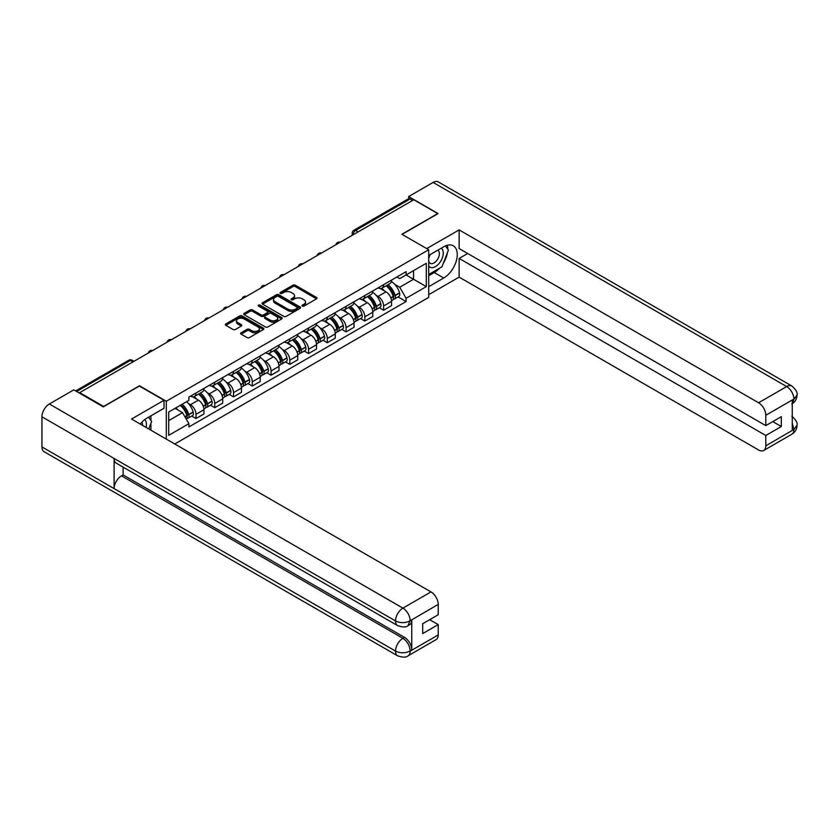 <?xml version="1.0" encoding="UTF-8"?>
<svg xmlns="http://www.w3.org/2000/svg" width="839" height="839" viewBox="0 0 839 839"><rect width="100%" height="100%" fill="white"/><g stroke="black" fill="none" stroke-linecap="round" stroke-linejoin="round"><path stroke-width="1.26" d="M302.344 306.078A1.164 0.671 0 0 0 304.001 306.078L316.544 298.841A1.668 0.965 0 0 0 317.037 298.16A1.668 0.965 0 0 0 316.544 297.478L295.297 285.208A1.668 0.965 0 0 0 292.937 285.208L280.394 292.444A1.164 0.671 0 0 0 282.04 293.398L283.666 292.465A5.338 3.083 0 0 1 291.227 292.465L292.989 293.493A5.338 3.083 0 0 1 294.562 295.664A5.338 3.083 0 0 1 292.989 297.845L291.374 298.789A1.164 0.671 0 0 0 293.021 299.743L294.646 298.799A5.338 3.083 0 0 1 302.197 298.799L303.97 299.827A5.338 3.083 0 0 1 305.532 302.009A5.338 3.083 0 0 1 303.97 304.19L302.344 305.123A1.164 0.671 0 0 0 302.344 306.078L302.344 305.123M241.118 332.779A1.668 0.965 0 0 0 240.625 333.461A1.668 0.965 0 0 0 241.118 334.142L247.075 337.582A1.668 0.965 0 0 0 249.435 337.582L263.362 329.538A1.668 0.965 0 0 0 263.855 328.857A1.668 0.965 0 0 0 263.362 328.175L242.114 315.915A1.668 0.965 0 0 0 239.755 315.915L225.827 323.948A1.668 0.965 0 0 0 225.334 324.63A1.668 0.965 0 0 0 225.827 325.312L233.032 329.475A1.668 0.965 0 0 0 235.392 329.475L241.349 326.035A1.668 0.965 0 0 0 241.842 325.354A1.668 0.965 0 0 0 241.349 324.672L237.783 322.606A4.468 2.58 0 0 1 236.472 320.781A4.468 2.58 0 0 1 239.23 318.401A4.468 2.58 0 0 1 244.097 318.956L258.087 327.032A4.468 2.58 0 0 1 259.387 328.857A4.468 2.58 0 0 1 256.629 331.237A4.468 2.58 0 0 1 251.763 330.681L249.435 329.339A1.668 0.965 0 0 0 247.075 329.339L241.118 332.779L241.118 334.142M166.3 401.252L139.484 385.762L103.648 406.454L79.715 392.642L413.795 199.755L437.727 213.578L401.891 234.27L428.708 249.749L166.3 401.252L166.3 439.091M283.781 316.387A1.668 0.965 0 0 0 286.151 316.387L300.079 308.343A1.668 0.965 0 0 0 300.561 307.661A1.668 0.965 0 0 0 300.079 306.98L278.831 294.72A1.668 0.965 0 0 0 276.471 294.72L262.534 302.753A1.668 0.965 0 0 0 262.051 303.435A1.668 0.965 0 0 0 262.534 304.117L283.781 316.387M258.936 306.329A1.164 0.671 0 0 1 260.121 306.497L260.121 305.113L281.715 317.582A1.668 0.965 0 0 1 282.208 318.264A1.668 0.965 0 0 1 281.715 318.946L267.788 326.979A1.668 0.965 0 0 1 265.428 326.979L244.18 314.719L250.148 311.3L250.148 309.916L244.18 313.356A1.668 0.965 0 0 0 243.698 314.038A1.668 0.965 0 0 0 244.18 314.719L244.18 313.356M250.148 311.3A1.668 0.965 0 0 1 252.508 311.3L252.508 309.916A1.668 0.965 0 0 0 250.148 309.916M252.508 309.916L261.118 314.887A1.668 0.965 0 0 0 263.477 314.887L267.442 312.601A1.668 0.965 0 0 0 267.924 311.919A1.668 0.965 0 0 0 267.442 311.238L258.464 306.057A1.164 0.671 0 0 1 260.121 305.113M174.774 443.988L428.708 297.384L428.708 249.749M79.715 392.642L79.715 393.26M358.117 231.91L355.589 230.452A3.398 1.961 60 0 0 353.89 230.274L408.373 198.822A3.398 1.961 60 0 1 410.072 198.99L355.589 230.452A3.398 1.961 120 0 0 353.188 234.616L353.188 234.752M412.589 200.448L410.072 198.99M383.612 284.673A7.824 4.52 60 0 1 381.986 288.186L389.925 283.603A7.824 4.52 -120 0 0 391.551 280.09M376.082 295.255L378.074 296.408A7.824 4.52 60 0 1 383.612 305.994L391.551 301.411A7.824 4.52 -120 0 0 386.013 291.825L380.34 288.543M391.551 301.411L391.551 305.648L383.612 310.22L379.312 307.745M381.986 288.186A7.824 4.52 60 0 1 378.137 287.829M383.612 305.994L383.612 310.22M364.85 295.506A7.824 4.52 60 0 1 363.235 299.02L371.163 294.437A7.824 4.52 -120 0 0 372.789 290.923M360.55 318.568L364.85 321.054L372.789 316.471L372.789 312.234A7.824 4.52 -120 0 0 367.251 302.659L361.578 299.376M363.235 299.02A7.824 4.52 60 0 1 359.375 298.663M357.32 306.088L359.323 307.242A7.824 4.52 60 0 1 364.85 316.817L364.85 321.054M346.088 306.34A7.824 4.52 60 0 1 344.472 309.853L352.411 305.27A7.824 4.52 -120 0 0 354.027 301.757M341.788 329.402L346.088 331.887L354.027 327.304L354.027 323.067A7.824 4.52 -120 0 0 348.5 313.492L342.815 310.21M344.472 309.853A7.824 4.52 60 0 1 340.613 309.497M338.557 316.911L340.561 318.075A7.824 4.52 60 0 1 346.088 327.65L346.088 331.887M327.325 317.163A7.824 4.52 60 0 1 325.71 320.676L333.649 316.093A7.824 4.52 -120 0 0 335.264 312.59M323.025 340.235L327.325 342.721L335.264 338.138L335.264 333.901A7.824 4.52 -120 0 0 329.737 324.315L324.053 321.043M325.71 320.676A7.824 4.52 60 0 1 321.861 320.33M319.795 327.745L321.798 328.898A7.824 4.52 60 0 1 327.325 338.484L327.325 342.721M308.563 327.997A7.824 4.52 60 0 1 306.948 331.51L314.887 326.927A7.824 4.52 -120 0 0 316.502 323.414M304.263 351.069L308.563 353.555L316.502 348.972L316.502 344.735A7.824 4.52 -120 0 0 310.975 335.149L305.291 331.866M306.948 331.51A7.824 4.52 60 0 1 303.099 331.153M301.033 338.578L303.036 339.732A7.824 4.52 60 0 1 308.563 349.318L308.563 353.555M289.812 338.83A7.824 4.52 60 0 1 288.186 342.343L296.125 337.76A7.824 4.52 -120 0 0 297.74 334.247M285.501 361.892L289.812 364.378L297.74 359.795L297.74 355.568A7.824 4.52 -120 0 0 292.213 345.983L286.529 342.7M288.186 342.343A7.824 4.52 60 0 1 284.337 341.987M282.271 349.412L284.274 350.566A7.824 4.52 60 0 1 289.812 360.151L289.812 364.378M271.049 349.664A7.824 4.52 60 0 1 269.424 353.177L277.363 348.594A7.824 4.52 -120 0 0 278.988 345.081M266.739 372.726L271.049 375.211L278.988 370.628L278.988 366.391A7.824 4.52 -120 0 0 273.451 356.816L267.767 353.534M269.424 353.177A7.824 4.52 60 0 1 265.575 352.82M263.509 360.246L265.512 361.399A7.824 4.52 60 0 1 271.049 370.974L271.049 375.211M252.287 360.497A7.824 4.52 60 0 1 250.662 364.011L258.601 359.428A7.824 4.52 -120 0 0 260.226 355.914M247.977 383.559L252.287 386.045L260.226 381.462L260.226 377.225A7.824 4.52 -120 0 0 254.689 367.65L249.015 364.367M250.662 364.011A7.824 4.52 60 0 1 246.813 363.654M244.757 371.069L246.75 372.233A7.824 4.52 60 0 1 252.287 381.808L252.287 386.045M233.525 371.32A7.824 4.52 60 0 1 231.91 374.834L239.839 370.251A7.824 4.52 -120 0 0 241.464 366.737M229.225 394.393L233.525 396.878L241.464 392.295L241.464 388.058A7.824 4.52 -120 0 0 235.927 378.473L230.253 375.201M231.91 374.834A7.824 4.52 60 0 1 228.051 374.488M225.995 381.902L227.998 383.056A7.824 4.52 60 0 1 233.525 392.642L233.525 396.878M214.763 382.154A7.824 4.52 60 0 1 213.148 385.667L221.077 381.084A7.824 4.52 -120 0 0 222.702 377.571M210.463 405.227L214.763 407.712L222.702 403.129L222.702 398.892A7.824 4.52 -120 0 0 217.175 389.306L211.491 386.024M213.148 385.667A7.824 4.52 60 0 1 209.289 385.311M207.233 392.736L209.236 393.89A7.824 4.52 60 0 1 214.763 403.475L214.763 407.712M196.001 392.988A7.824 4.52 60 0 1 194.386 396.501L202.325 391.918A7.824 4.52 -120 0 0 203.94 388.405M191.701 416.05L196.001 418.535L203.94 413.952L203.94 409.726A7.824 4.52 -120 0 0 198.413 400.14L192.729 396.857M194.386 396.501A7.824 4.52 60 0 1 190.537 396.144M188.471 403.569L190.474 404.723A7.824 4.52 60 0 1 196.001 414.309L196.001 418.535M396.899 277.006L399.731 278.632L426.306 263.289L413.554 270.651L413.554 279.261L399.731 287.242L394.833 284.421M168.702 420.622L182.535 412.641L188.911 423.674L168.702 435.347L168.702 412.012L188.911 400.35L188.911 397.088L406.097 271.689L406.097 274.951L426.306 286.623L406.097 298.285L399.731 287.242M426.306 263.289L426.306 286.623M188.911 423.674L188.911 426.936L406.097 301.547L406.097 298.285M182.535 412.641L175.078 408.331M398.064 296.912L406.097 301.547M302.816 306.245L303.97 305.574A5.338 3.083 0 0 0 305.532 303.393L305.532 302.009M294.562 295.664L294.562 297.058A5.338 3.083 0 0 1 292.989 299.24L291.836 299.901M316.523 298.852L295.297 286.592A1.668 0.965 0 0 0 292.937 286.592L280.855 293.566M300.058 308.353L278.831 296.104A1.668 0.965 0 0 0 276.471 296.104L262.565 304.138L262.534 302.753M297.121 308.144A1.164 0.671 0 0 0 297.121 307.189L278.475 296.419A1.164 0.671 0 0 0 276.818 296.419L275.108 297.405A5.338 3.083 0 0 0 273.545 299.586A5.338 3.083 0 0 0 275.108 301.767L287.861 309.13A5.338 3.083 0 0 0 295.412 309.13L297.121 308.144L297.121 309.528A1.164 0.671 0 0 0 297.467 309.056L297.467 307.661M273.545 299.586L273.545 300.981A5.338 3.083 0 0 0 275.108 303.152L275.108 301.767M297.121 309.528L295.412 310.514A5.338 3.083 0 0 1 287.861 310.514L275.108 303.152M252.508 311.3L261.118 316.272A1.668 0.965 0 0 0 263.477 316.272L267.442 313.996A1.668 0.965 0 0 0 267.924 313.314L267.924 311.919M260.121 306.497L281.694 318.956M270.064 320.047A4.468 2.58 0 0 0 274.93 320.613A4.468 2.58 0 0 0 277.688 318.222A4.468 2.58 0 0 0 276.377 316.408L271.448 313.555A1.668 0.965 0 0 0 269.088 313.555L265.134 315.842A1.668 0.965 0 0 0 264.642 316.523A1.668 0.965 0 0 0 265.134 317.205L270.064 320.047L270.064 321.442A4.468 2.58 0 0 0 274.93 321.998A4.468 2.58 0 0 0 277.688 319.617L277.688 318.222M264.642 316.523L264.642 317.908A1.668 0.965 0 0 0 265.134 318.589L265.134 317.205M270.064 321.442L265.134 318.589M259.387 328.857L259.387 330.251A4.468 2.58 0 0 1 256.629 332.632A4.468 2.58 0 0 1 251.763 332.066L249.435 330.723A1.668 0.965 0 0 0 247.075 330.723L241.139 334.153M236.472 320.781L236.472 322.176A4.468 2.58 0 0 0 237.783 323.99L237.783 322.606M241.328 326.046L237.783 323.99M263.341 329.549L242.114 317.299A1.668 0.965 0 0 0 239.755 317.299L225.848 325.333L225.827 323.948M386.559 285.543A10.718 6.188 60 0 1 386.622 285.575A10.718 6.188 60 0 1 393.669 295.192L393.732 295.412A2.087 1.206 60 0 1 393.397 297.048A2.087 1.206 60 0 1 393.355 297.079M386.097 285.816A12.921 7.467 60 0 1 393.197 296.482L393.26 296.702A4.289 2.475 60 0 1 392.579 300.079L391.519 300.687M393.313 299.124A4.289 2.475 -120 0 0 394.508 298.967A4.289 2.475 -120 0 0 395.19 295.59L395.127 295.37A12.921 7.467 -120 0 0 388.017 284.704M391.383 281.464A12.921 7.467 60 0 1 399.511 292.832L399.574 293.063A4.289 2.475 60 0 1 398.892 296.429L394.508 298.967M381.682 288.333A12.921 7.467 60 0 1 384.388 290.881M390.67 290.902L392.316 291.857M439.542 268.207A19.129 11.043 120 0 1 434.245 272.528L443.737 278.013A19.129 11.043 120 0 0 456.238 261.149A19.129 11.043 120 0 0 453.312 245.817A19.129 11.043 120 0 0 443.737 246.76L428.708 255.444M443.737 278.013L428.708 286.686M428.708 294.678L459.132 277.111L459.132 258.433L765.797 435.483L765.797 445.824L794.051 429.369L792.257 430.208L792.257 400.35L793.883 399.06L765.797 415.274A10.204 5.894 -120 0 0 758.582 402.772L786.667 386.569L433.102 182.43L408.624 196.567L438.094 213.578L402.07 234.375M467.669 253.504L459.132 258.433M772.771 421.598L781.319 426.527L781.319 416.668L765.797 425.625L459.132 248.564L459.132 229.896L758.582 402.772M426.726 248.606L459.132 229.896M459.132 277.111L758.582 449.987A10.204 5.894 -120 0 0 763.689 450.501A10.204 5.894 -120 0 0 765.797 445.824M433.102 182.43A10.456 6.041 -60 0 1 438.325 181.916L791.89 386.045A10.456 6.041 -60 0 0 786.667 386.569A10.204 5.894 60 0 1 793.883 399.06M408.624 198.717L408.624 196.567M765.797 425.625L765.797 415.274M781.319 426.527L765.797 435.483M443.338 263.205A19.129 11.043 120 0 0 447.46 252.591M447.774 249.162A19.129 11.043 120 0 0 447.292 245.261M434.245 272.528L428.708 275.716M792.257 423.066L793.883 429.264M791.89 416.249C796.001 419.94 797.721 422.887 797.05 425.1L794.072 429.358M791.89 386.045C795.991 389.705 797.711 392.683 797.05 394.97L794.061 399.165M397.686 625.653A10.456 6.041 -60 0 1 395.515 620.933C400.329 623.241 405.143 623.22 409.935 620.87L408.016 625.642C406.307 627.373 402.856 627.383 397.686 625.653L116.275 463.18A10.456 6.041 -60 0 1 114.104 458.461L41.95 416.805A10.456 6.041 -60 0 1 49.344 403.989L73.822 389.862L103.281 406.873L139.358 386.045L164.014 400.276L164.014 408.257L146.94 418.126A19.129 11.043 120 0 0 140.239 424.041M164.014 400.276L131.545 419.028L430.994 591.914A10.204 5.894 60 0 1 438.21 604.405L438.21 614.756L422.699 623.713L422.699 633.571L438.21 624.615L438.21 634.955A10.204 5.894 60 0 1 436.091 639.633L408.016 655.846A10.204 5.894 -120 0 0 410.124 651.169L438.21 634.955M150.485 429.956L154.512 432.284M150.905 429.715L150.905 423.307M150.905 420.433L150.905 415.829M408.016 655.846C406.38 657.566 402.94 657.577 397.686 655.857L44.121 451.728A10.456 6.041 -60 0 1 41.95 446.935L114.104 488.592A10.456 6.041 -60 0 1 121.498 475.86L402.909 638.322L404.534 637.388A10.204 5.894 60 0 1 411.75 649.889L411.75 620.031A10.204 5.894 60 0 1 409.642 624.698L408.016 625.642M41.95 416.805L41.95 446.935M49.344 403.989L402.909 608.118A10.456 6.041 -60 0 0 395.515 620.933L114.104 458.461L114.104 488.592L395.515 651.064C400.318 653.382 405.132 653.382 409.946 651.064L410.124 651.169M438.21 624.615L429.673 619.685M123.123 467.134L123.123 474.916L404.534 637.388M123.123 474.916L121.498 475.86M428.708 266.068A11.054 6.387 120 0 0 437.497 265.114A11.054 6.387 120 0 0 443.265 253.084A11.054 6.387 120 0 0 441.251 248.197M429.631 254.909A11.054 6.387 120 0 0 428.708 256.902M428.708 260.593A7.572 4.373 120 0 0 430.239 263.331A7.572 4.373 120 0 0 436.07 261.296A7.572 4.373 120 0 0 439.374 253.682A7.572 4.373 120 0 0 437.801 250.221A7.572 4.373 120 0 0 437.78 250.211M430.26 254.542A7.572 4.373 120 0 0 428.708 259.083M445.467 245.89L448.425 250.095L441.933 266.833L428.949 274.332M146.08 427.418A11.054 6.387 120 0 0 146.458 424.44A11.054 6.387 120 0 0 144.623 419.689M142.557 425.383A7.572 4.373 120 0 0 142.567 425.037A7.572 4.373 120 0 0 141.781 422.279M148.608 417.161L151.628 421.461L148.723 428.939M367.807 296.377A10.718 6.188 60 0 1 367.86 296.408A10.718 6.188 60 0 1 374.907 306.025L374.97 306.245A2.087 1.206 60 0 1 374.645 307.882A2.087 1.206 60 0 1 374.593 307.903M367.335 296.649A12.921 7.467 60 0 1 374.435 307.315L374.498 307.535A4.289 2.475 60 0 1 373.827 310.902L372.757 311.521M374.561 309.958A4.289 2.475 -120 0 0 375.746 309.801A4.289 2.475 -120 0 0 376.428 306.424L376.365 306.204A12.921 7.467 -120 0 0 369.254 295.538M372.621 292.297A12.921 7.467 60 0 1 380.749 303.666L380.812 303.886A4.289 2.475 60 0 1 380.14 307.263L375.746 309.801M362.93 299.166A12.921 7.467 60 0 1 365.626 301.715M371.908 301.736L373.554 302.68M349.045 307.21A10.718 6.188 60 0 1 349.097 307.242A10.718 6.188 60 0 1 356.145 316.859L356.208 317.079A2.087 1.206 60 0 1 355.883 318.715A2.087 1.206 60 0 1 355.83 318.736M348.573 307.483A12.921 7.467 60 0 1 355.673 318.149L355.736 318.369A4.289 2.475 60 0 1 355.065 321.736L353.995 322.354M355.799 320.792A4.289 2.475 -120 0 0 356.984 320.624A4.289 2.475 -120 0 0 357.666 317.257L357.603 317.037A12.921 7.467 -120 0 0 350.503 306.371M353.869 303.131A12.921 7.467 60 0 1 361.987 314.499L362.049 314.719A4.289 2.475 60 0 1 361.378 318.096L356.984 320.624M344.168 310A12.921 7.467 60 0 1 346.864 312.548M353.146 312.569L354.792 313.513M330.283 318.044A10.718 6.188 60 0 1 330.335 318.075A10.718 6.188 60 0 1 337.383 327.682L337.446 327.913A2.087 1.206 60 0 1 337.121 329.549A2.087 1.206 60 0 1 337.068 329.57M329.811 318.306A12.921 7.467 60 0 1 336.911 328.972L336.984 329.203A4.289 2.475 60 0 1 336.303 332.569L335.233 333.188M337.037 331.615A4.289 2.475 -120 0 0 338.222 331.457A4.289 2.475 -120 0 0 338.904 328.091L338.841 327.86A12.921 7.467 -120 0 0 331.741 317.194M335.107 313.954A12.921 7.467 60 0 1 343.235 325.333L343.298 325.553A4.289 2.475 60 0 1 342.616 328.919L338.222 331.457M325.406 320.834A12.921 7.467 60 0 1 328.101 323.382M334.383 323.393L336.04 324.347M311.521 328.867A10.718 6.188 60 0 1 311.573 328.898A10.718 6.188 60 0 1 318.621 338.516L318.684 338.736A2.087 1.206 60 0 1 318.359 340.372A2.087 1.206 60 0 1 318.317 340.403M311.049 329.14A12.921 7.467 60 0 1 318.159 339.805L318.222 340.026A4.289 2.475 60 0 1 317.541 343.403L316.471 344.021M318.275 342.448A4.289 2.475 -120 0 0 319.46 342.291A4.289 2.475 -120 0 0 320.141 338.914L320.079 338.694A12.921 7.467 -120 0 0 312.978 328.028M316.345 324.787A12.921 7.467 60 0 1 324.473 336.166L324.536 336.387A4.289 2.475 60 0 1 323.854 339.753L319.46 342.291M306.644 331.657A12.921 7.467 60 0 1 309.339 334.205M315.632 334.226L317.278 335.181M292.759 339.701A10.718 6.188 60 0 1 292.811 339.732A10.718 6.188 60 0 1 299.869 349.349L299.932 349.569A2.087 1.206 60 0 1 299.596 351.205A2.087 1.206 60 0 1 299.554 351.226M292.287 339.973A12.921 7.467 60 0 1 299.397 350.639L299.46 350.859A4.289 2.475 60 0 1 298.778 354.236L297.709 354.845M299.513 353.282A4.289 2.475 -120 0 0 300.708 353.125A4.289 2.475 -120 0 0 301.379 349.748L301.316 349.527A12.921 7.467 -120 0 0 294.216 338.862M297.583 335.621A12.921 7.467 60 0 1 305.711 346.989L305.774 347.22A4.289 2.475 60 0 1 305.092 350.587L300.708 353.125M287.882 342.49A12.921 7.467 60 0 1 290.577 345.039M296.87 345.06L298.516 346.014M273.996 350.534A10.718 6.188 60 0 1 274.049 350.566A10.718 6.188 60 0 1 281.107 360.183L281.17 360.403A2.087 1.206 60 0 1 280.834 362.039A2.087 1.206 60 0 1 280.792 362.06M273.535 350.807A12.921 7.467 60 0 1 280.635 361.473L280.698 361.693A4.289 2.475 60 0 1 280.016 365.059L278.947 365.678M280.75 364.116A4.289 2.475 -120 0 0 281.946 363.948A4.289 2.475 -120 0 0 282.617 360.581L282.554 360.361A12.921 7.467 -120 0 0 275.454 349.695M278.821 346.455A12.921 7.467 60 0 1 286.948 357.823L287.011 358.043A4.289 2.475 60 0 1 286.33 361.42L281.946 363.948M269.12 353.324A12.921 7.467 60 0 1 271.826 355.872M278.108 355.893L279.754 356.837M255.234 361.368A10.718 6.188 60 0 1 255.297 361.399A10.718 6.188 60 0 1 262.345 371.016L262.408 371.237A2.087 1.206 60 0 1 262.072 372.873A2.087 1.206 60 0 1 262.03 372.894M254.773 361.64A12.921 7.467 60 0 1 261.873 372.296L261.936 372.526A4.289 2.475 60 0 1 261.254 375.893L260.195 376.512M261.988 374.949A4.289 2.475 -120 0 0 263.184 374.781A4.289 2.475 -120 0 0 263.865 371.415L263.803 371.195A12.921 7.467 -120 0 0 256.692 360.529M260.059 357.288A12.921 7.467 60 0 1 268.186 368.657L268.249 368.877A4.289 2.475 60 0 1 267.568 372.254L263.184 374.781M250.358 364.157A12.921 7.467 60 0 1 253.063 366.706M259.345 366.727L260.992 367.671M236.483 372.201A10.718 6.188 60 0 1 236.535 372.233A10.718 6.188 60 0 1 243.583 381.839L243.646 382.06A2.087 1.206 60 0 1 243.32 383.696A2.087 1.206 60 0 1 243.268 383.727M236.011 372.464A12.921 7.467 60 0 1 243.111 383.129L243.174 383.35A4.289 2.475 60 0 1 242.502 386.727L241.433 387.345M243.237 385.772A4.289 2.475 -120 0 0 244.422 385.615A4.289 2.475 -120 0 0 245.103 382.248L245.04 382.018A12.921 7.467 -120 0 0 237.93 371.352M241.296 368.111A12.921 7.467 60 0 1 249.424 379.49L249.487 379.71A4.289 2.475 60 0 1 248.816 383.077L244.422 385.615M231.606 374.991A12.921 7.467 60 0 1 234.301 377.54M240.583 377.55L242.23 378.504M217.721 383.024A10.718 6.188 60 0 1 217.773 383.056A10.718 6.188 60 0 1 224.821 392.673L224.883 392.893A2.087 1.206 60 0 1 224.558 394.529A2.087 1.206 60 0 1 224.506 394.561M217.249 383.297A12.921 7.467 60 0 1 224.349 393.963L224.412 394.183A4.289 2.475 60 0 1 223.74 397.56L222.671 398.179M224.474 396.606A4.289 2.475 -120 0 0 225.66 396.448A4.289 2.475 -120 0 0 226.341 393.072L226.278 392.851A12.921 7.467 -120 0 0 219.168 382.185M222.545 378.945A12.921 7.467 60 0 1 230.662 390.313L230.725 390.544A4.289 2.475 60 0 1 230.054 393.911L225.66 396.448M212.844 385.814A12.921 7.467 60 0 1 215.539 388.363M221.821 388.384L223.468 389.338M198.958 393.858A10.718 6.188 60 0 1 199.011 393.89A10.718 6.188 60 0 1 206.058 403.507L206.121 403.727A2.087 1.206 60 0 1 205.796 405.363A2.087 1.206 60 0 1 205.744 405.384M198.486 394.131A12.921 7.467 60 0 1 205.586 404.797L205.649 405.017A4.289 2.475 60 0 1 204.978 408.394L203.908 409.002M205.712 407.439A4.289 2.475 -120 0 0 206.897 407.282A4.289 2.475 -120 0 0 207.579 403.905L207.516 403.685A12.921 7.467 -120 0 0 200.416 393.019M203.783 389.778A12.921 7.467 60 0 1 211.9 401.147L211.973 401.367A4.289 2.475 60 0 1 211.292 404.744L206.897 407.282M194.082 396.648A12.921 7.467 60 0 1 196.777 399.196M203.059 399.217L204.716 400.172M180.773 405.048A10.718 6.188 60 0 1 187.296 414.34L187.359 414.56A2.087 1.206 60 0 1 187.034 416.196A2.087 1.206 60 0 1 186.992 416.217M180.228 405.363A12.921 7.467 60 0 1 186.835 415.63L186.898 415.85A4.289 2.475 60 0 1 186.3 419.164M186.95 418.273A4.289 2.475 -120 0 0 188.135 418.105A4.289 2.475 -120 0 0 188.817 414.739L188.754 414.518A12.921 7.467 -120 0 0 182.157 404.251M186.541 401.713A12.921 7.467 60 0 1 193.148 411.98L193.211 412.201A4.289 2.475 60 0 1 192.53 415.578L188.135 418.105M175.844 407.89A12.921 7.467 60 0 1 178.015 410.03M184.307 410.051L185.954 410.995M353.303 234.679L353.188 234.616A3.398 1.961 0 0 1 352.191 233.221L352.191 235.329M214.763 403.475L222.702 398.892M233.525 392.642L241.464 388.058M252.287 381.808L260.226 377.225M271.049 370.974L278.988 366.391M289.812 360.151L297.74 355.568M308.563 349.318L316.502 344.735M327.325 338.484L335.264 333.901M346.088 327.65L354.027 323.067M364.85 316.817L372.789 312.234M196.001 414.309L203.94 409.726M190.474 404.723L198.413 400.14M209.236 393.89L217.175 389.306M227.998 383.056L235.927 378.473M246.75 372.233L254.689 367.65M265.512 361.399L273.451 356.816M284.274 350.566L292.213 345.983M303.036 339.732L310.975 335.149M321.798 328.898L329.737 324.315M340.561 318.075L348.5 313.492M359.323 307.242L367.251 302.659M378.074 296.408L386.013 291.825M339.984 242.377A3.398 1.961 120 0 0 338.484 243.237M321.222 253.2A3.398 1.961 120 0 0 319.722 254.07M302.459 264.033A3.398 1.961 120 0 0 300.96 264.904M283.708 274.867A3.398 1.961 120 0 0 282.198 275.737M264.946 285.7A3.398 1.961 120 0 0 263.446 286.56M246.184 296.534A3.398 1.961 120 0 0 244.684 297.394M227.421 307.357A3.398 1.961 120 0 0 225.922 308.228M208.659 318.191A3.398 1.961 120 0 0 207.16 319.061M189.897 329.024A3.398 1.961 120 0 0 188.397 329.895M171.135 339.858A3.398 1.961 120 0 0 169.635 340.718M152.383 350.692A3.398 1.961 120 0 0 150.873 351.551M132.992 361.882L130.465 360.424L76.643 391.498M133.988 361.305L132.163 360.256A3.398 1.961 120 0 0 130.465 360.424A3.398 1.961 60 0 0 128.766 360.256L75.646 390.922M303.97 305.574L303.97 304.19M291.374 299.743L291.374 298.789M292.989 299.24L292.989 297.845M280.394 293.398L280.394 292.444M292.937 286.592L292.937 285.208M295.297 286.592L295.297 285.208M316.544 298.841L316.544 297.478M276.471 296.104L276.471 294.72M278.831 296.104L278.831 294.72M300.079 308.343L300.079 306.98M287.861 310.514L287.861 309.13M295.412 310.514L295.412 309.13M261.118 316.272L261.118 314.887M263.477 316.272L263.477 314.887M267.442 313.996L267.442 312.601M281.715 318.946L281.715 317.582M247.075 330.723L247.075 329.339M249.435 330.723L249.435 329.339M251.763 332.066L251.763 330.681M241.349 326.035L241.349 324.672M239.755 317.299L239.755 315.915M242.114 317.299L242.114 315.915M263.362 329.538L263.362 328.175M390.911 298.065L393.26 296.702M395.19 295.59L399.574 293.063M395.127 295.37L399.511 292.832M390.827 297.845L393.837 296.094M797.05 425.132C796.935 429.138 795.173 432.19 791.764 434.287A10.204 5.894 -120 0 0 793.883 429.61M792.257 403.737L793.883 399.406M411.75 649.889L409.956 651.064M438.21 604.405L409.956 620.87M410.124 620.965L411.75 620.031M410.124 620.619A10.204 5.894 60 0 0 402.909 608.118L430.994 591.914M397.686 655.857A10.456 6.041 -60 0 1 395.515 651.064A10.456 6.041 -60 0 1 402.909 638.322C407.261 641.237 409.663 645.401 410.124 650.823M372.149 308.888L374.498 307.535M376.428 306.424L380.812 303.886M376.365 306.204L380.749 303.666M374.435 307.294L375.075 306.927M372.076 308.679L374.435 307.315M353.387 319.722L355.736 318.369M357.666 317.257L362.049 314.719M357.603 317.037L361.987 314.499M353.313 319.512L356.313 317.761M334.625 330.556L336.984 329.203M338.904 328.091L343.298 325.553M338.841 327.86L343.235 325.333M336.911 328.961L337.551 328.594M334.551 330.346L336.911 328.972M315.863 341.389L318.222 340.026M320.141 338.914L324.536 336.387M320.079 338.694L324.473 336.166M315.789 341.169L318.789 339.417M297.111 352.223L299.46 350.859M301.379 349.748L305.774 347.22M301.316 349.527L305.711 346.989M299.387 350.618L300.026 350.251M297.027 352.002L299.397 350.639M278.349 363.046L280.698 361.693M282.617 360.581L287.011 358.043M282.554 360.361L286.948 357.823M278.265 362.836L281.264 361.085M259.587 373.879L261.936 372.526M263.865 371.415L268.249 368.877M263.803 371.195L268.186 368.657M259.503 373.67L262.513 371.918M240.824 384.713L243.174 383.35M245.103 382.248L249.487 379.71M245.04 382.018L249.424 379.49M240.741 384.503L243.75 382.752M222.062 395.547L224.412 394.183M226.341 393.072L230.725 390.544M226.278 392.851L230.662 390.313M221.989 395.326L224.988 393.575M203.3 406.37L205.649 405.017M207.579 403.905L211.973 401.367M207.516 403.685L211.9 401.147M205.586 404.776L206.226 404.408M203.227 406.16L205.586 404.797M185.01 416.931L186.898 415.85M188.817 414.739L193.211 412.201M188.754 414.518L193.148 411.98M184.905 416.742L187.464 415.242M340.277 242.209A3.398 3.398 0 0 0 335.915 244.726M321.515 253.042A3.398 3.398 0 0 0 317.152 255.559M302.753 263.865A3.398 3.398 0 0 0 298.39 266.393M283.991 274.699A3.398 3.398 0 0 0 279.628 277.216M265.229 285.533A3.398 3.398 0 0 0 260.866 288.05M246.467 296.366A3.398 3.398 0 0 0 242.104 298.883M227.715 307.189A3.398 3.398 0 0 0 223.342 309.717M208.953 318.023A3.398 3.398 0 0 0 204.59 320.55M190.191 328.857A3.398 3.398 0 0 0 185.828 331.374M171.429 339.69A3.398 3.398 0 0 0 167.066 342.207M152.667 350.524A3.398 3.398 0 0 0 148.304 353.041M132.163 360.256A3.398 3.398 0 0 0 128.766 360.256M353.89 230.274A3.398 3.398 0 0 0 352.191 233.221M763.689 450.501L791.764 434.287M797.05 395.001C796.914 398.965 795.152 401.996 791.764 404.083"/></g></svg>
